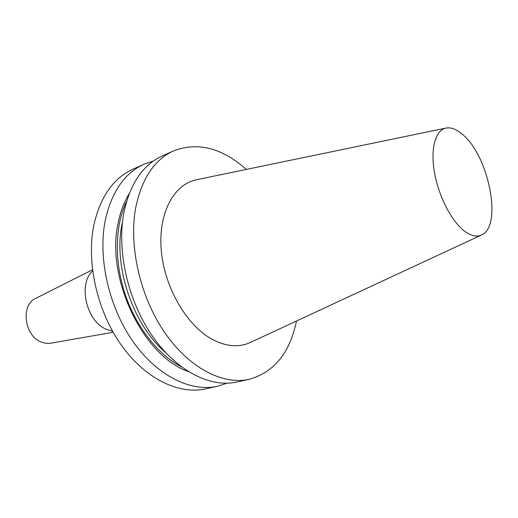 <?xml version="1.0" encoding="UTF-8"?>
<svg xmlns="http://www.w3.org/2000/svg" width="518" height="518" viewBox="0 0 518 518"><rect width="100%" height="100%" fill="white"/><g stroke="black" fill="none" stroke-linecap="round" stroke-linejoin="round"><path stroke-width="0.78" d="M246.283 169.431C222.06 147.85 197.805 141.673 173.524 150.887C154.383 159.732 141.783 178.665 135.722 207.686C128.581 245.901 140.041 296.477 164.446 332.193C188.876 367.961 222.798 385.25 249.158 379.325C274.145 372.235 289.918 352.803 296.477 321.031M481.345 235.068L250.693 342.314C239.297 347.617 226.683 346.736 212.846 339.678C187.115 326.217 164.452 287.788 161.273 250.485C157.951 213.138 174.009 183.955 196.84 179.675L445.927 128.082M143.81 164.297L132.666 169.328C113.28 178.283 100.356 196.814 93.881 224.935C86.189 261.927 96.931 310.405 120.869 344.476C144.833 378.587 178.658 394.904 205.368 388.914L217.314 386.298C190.689 392.275 156.824 375.692 132.731 341.135C108.663 306.617 97.727 257.563 105.277 220.234C111.642 191.867 124.488 173.226 143.81 164.297L153.309 161.066M226.865 383.223L217.314 386.298M188.028 371.4C143.454 356.326 105.704 278.406 118.052 223.452C120.293 212.017 124.009 202.111 129.209 193.732M249.158 379.325L236.791 382.031C210.321 387.982 176.418 370.966 152.111 335.67C127.836 300.421 116.582 250.434 123.886 212.568C130.07 183.793 142.767 164.97 161.985 156.099L173.524 150.887M92.469 269.794L35.638 298.407C20.733 304.739 24.113 335.217 40.682 341.815L45.61 343.298L49.799 343.35L113.164 332.284M92.612 270.92C78.037 284.097 86.137 320.519 105.743 329.072L112.607 331.3M463.688 135.431C457.394 129.591 451.541 127.13 446.134 128.037C435.742 129.953 430.406 147.818 434.259 171.257C438.053 194.664 450.621 219.839 463.442 230.283C470.331 235.794 476.359 237.354 481.539 234.978C502.402 226.631 489.406 157.802 463.688 135.431M181.423 366.854C157.984 354.72 135.949 326.774 124.967 293.706C114.044 260.619 115.048 225.045 126.612 201.321M165.715 352.693C132.491 324.747 112.477 264.309 122.462 222.06"/></g></svg>
